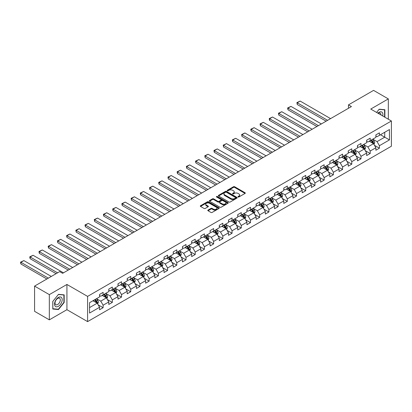 <?xml version="1.0" encoding="UTF-8"?>
<svg xmlns="http://www.w3.org/2000/svg" width="412" height="412" viewBox="0 0 412 412"><rect width="100%" height="100%" fill="white"/><g stroke="black" fill="none" stroke-linecap="round" stroke-linejoin="round"><path stroke-width="0.62" d="M238.095 196.977A0.572 0.33 0 0 0 238.909 196.977L245.063 193.424A0.819 0.474 0 0 0 245.305 193.089A0.819 0.474 0 0 0 245.063 192.754L234.634 186.729A0.819 0.474 0 0 0 233.475 186.729L227.316 190.287A0.572 0.33 0 0 0 228.13 190.756L228.923 190.293A2.621 1.514 0 0 1 232.631 190.293L233.501 190.797A2.621 1.514 0 0 1 234.268 191.868A2.621 1.514 0 0 1 233.501 192.94L232.708 193.398A0.572 0.33 0 0 0 233.516 193.867L234.315 193.403A2.621 1.514 0 0 1 238.023 193.403L238.893 193.908A2.621 1.514 0 0 1 239.66 194.979A2.621 1.514 0 0 1 238.893 196.05L238.095 196.509A0.572 0.33 0 0 0 238.095 196.977L238.095 196.509M208.034 210.084A0.819 0.474 0 0 0 207.792 210.419A0.819 0.474 0 0 0 208.034 210.753L210.959 212.443A0.819 0.474 0 0 0 212.118 212.443L218.957 208.493A0.819 0.474 0 0 0 219.199 208.158A0.819 0.474 0 0 0 218.957 207.823L208.523 201.803A0.819 0.474 0 0 0 207.365 201.803L200.531 205.753A0.819 0.474 0 0 0 200.289 206.088A0.819 0.474 0 0 0 200.531 206.422L204.064 208.462A0.819 0.474 0 0 0 205.222 208.462L208.148 206.773A0.819 0.474 0 0 0 208.39 206.438A0.819 0.474 0 0 0 208.148 206.103L206.397 205.088A2.194 1.267 0 0 1 205.753 204.198A2.194 1.267 0 0 1 207.107 203.028A2.194 1.267 0 0 1 209.497 203.301L216.362 207.267A2.194 1.267 0 0 1 217.006 208.158A2.194 1.267 0 0 1 215.651 209.327A2.194 1.267 0 0 1 213.262 209.054L212.118 208.395A0.819 0.474 0 0 0 210.959 208.395L208.034 210.084L208.034 210.753L210.959 209.075L210.959 208.395M66.929 284.465L49.332 294.621L34.572 286.098L34.572 311.323L49.332 319.846L66.929 309.69L87.591 321.618L87.591 296.393L66.929 284.465L66.929 309.69M388.331 119.217L388.331 98.906L370.738 109.062L391.4 120.989L87.591 296.393M388.331 98.906L373.571 90.383L348.48 104.869L348.48 108.279M34.572 286.098L59.668 271.616L62.619 273.321L351.431 106.574L348.48 104.869M228.984 202.04A0.819 0.474 0 0 0 230.143 202.04L236.977 198.09A0.819 0.474 0 0 0 237.219 197.755A0.819 0.474 0 0 0 236.977 197.42L226.548 191.4A0.819 0.474 0 0 0 225.39 191.4L218.551 195.345A0.819 0.474 0 0 0 218.314 195.679A0.819 0.474 0 0 0 218.551 196.014L228.984 202.04M216.779 197.101A0.572 0.33 0 0 1 217.361 197.183L227.96 203.296L221.131 207.241A0.819 0.474 0 0 1 219.972 207.241L209.538 201.216L209.538 200.546A0.819 0.474 0 0 0 209.301 200.881A0.819 0.474 0 0 0 209.538 201.216M209.538 200.546L212.468 198.857A0.819 0.474 0 0 1 213.627 198.857L217.855 201.303A0.819 0.474 0 0 0 219.014 201.303L220.956 200.18A0.819 0.474 0 0 0 221.198 199.846A0.819 0.474 0 0 0 220.956 199.511L216.552 196.967A0.572 0.33 0 0 1 217.361 196.498L227.97 202.622A0.819 0.474 0 0 1 228.207 202.956A0.819 0.474 0 0 1 227.97 203.291L227.97 202.622M87.591 321.618L391.4 146.214L391.4 120.989M98.19 304.865L103.118 307.713L103.118 305.22L108.783 301.95L108.783 304.437L112.327 302.393L112.327 299.905L117.997 296.635L117.997 299.122L121.535 297.078L121.535 294.585L127.205 291.315L127.205 293.802L130.748 291.758L130.748 289.27L136.413 286L136.413 288.488L139.956 286.443L139.956 283.956L145.627 280.68L145.627 283.168L149.165 281.123L149.165 278.636L154.835 275.365L154.835 277.853L158.378 275.808L158.378 273.321L164.043 270.045L164.043 272.533L167.586 270.488L167.586 268.001L173.256 264.731L173.256 267.218L176.794 265.173L176.794 262.686L182.465 259.411L182.465 261.898L186.008 259.854L186.008 257.366L191.673 254.096L191.673 256.583L195.216 254.539L195.216 252.051L200.886 248.776L200.886 251.263L204.424 249.219L204.424 246.731L210.094 243.461L210.094 245.949L213.637 243.904L213.637 241.417L219.302 238.141L219.302 240.629L222.846 238.584L222.846 236.097L228.516 232.826L228.516 235.314L232.054 233.269L232.054 230.782L237.724 227.506L237.724 229.994L241.267 227.949L241.267 225.462L246.932 222.192L246.932 224.679L250.475 222.635L250.475 220.147L256.146 216.872L256.146 219.359L259.689 217.315L259.689 214.827L265.354 211.557L265.354 214.044L268.897 212L268.897 209.512L274.562 206.237L274.562 208.73L278.105 206.68L278.105 204.192L283.775 200.922L283.775 203.41L287.318 201.365L287.318 198.878L292.983 195.602L292.983 198.095L296.527 196.045L296.527 193.558L302.192 190.287L302.192 192.775L305.735 190.73L305.735 188.243L311.405 184.967L311.405 187.46L314.948 185.41L314.948 182.923L320.613 179.653L320.613 182.14L324.156 180.095L324.156 177.608L329.821 174.333L329.821 176.825L333.365 174.776L333.365 172.288L339.035 169.018L339.035 171.505L342.578 169.461L342.578 166.973L348.243 163.698L348.243 166.19L351.786 164.146L351.786 161.653L357.451 158.383L357.451 160.871L360.994 158.826L360.994 156.339L366.665 153.063L366.665 155.556L370.208 153.511L370.208 151.019L375.873 147.748L375.873 150.236L379.416 148.191L379.416 145.704L389.453 139.91L389.453 129.548L384.731 132.273L384.731 137.181L389.453 139.91M103.118 307.713L99.575 309.757L99.575 307.27L89.538 313.063L89.538 302.702L99.575 296.908L99.575 294.415L103.118 292.371L103.118 294.858L108.783 291.588L108.783 289.1L112.327 287.056L112.327 289.543L117.997 286.273L117.997 283.78L121.535 281.736L121.535 284.223L127.205 280.953L127.205 278.466L130.748 276.421L130.748 278.909L136.413 275.638L136.413 273.146L139.956 271.101L139.956 273.589L145.627 270.318L145.627 267.831L149.165 265.786L149.165 268.274L154.835 265.004L154.835 262.511L158.378 260.466L158.378 262.959L164.043 259.684L164.043 257.196L167.586 255.152L167.586 257.639L173.256 254.369L173.256 251.876L176.794 249.832L176.794 252.324L182.465 249.049L182.465 246.561L186.008 244.517L186.008 247.004L191.673 243.734L191.673 241.247L195.216 239.197L195.216 241.69L200.886 238.414L200.886 235.927L204.424 233.882L204.424 236.37L210.094 233.099L210.094 230.612L213.637 228.562L213.637 231.055L219.302 227.779L219.302 225.292L222.846 223.247L222.846 225.735L228.516 222.465L228.516 219.977L232.054 217.927L232.054 220.42L237.724 217.145L237.724 214.657L241.267 212.613L241.267 215.1L246.932 211.83L246.932 209.342L250.475 207.293L250.475 209.785L256.146 206.51L256.146 204.022L259.689 201.978L259.689 204.465L265.354 201.195L265.354 198.708L268.897 196.663L268.897 199.15L274.562 195.875L274.562 193.388L278.105 191.343L278.105 193.831L283.775 190.56L283.775 188.073L287.318 186.028L287.318 188.516L292.983 185.24L292.983 182.753L296.527 180.708L296.527 183.196L302.192 179.926L302.192 177.438L305.735 175.394L305.735 177.881L311.405 174.606L311.405 172.118L314.948 170.074L314.948 172.561L320.613 169.291L320.613 166.803L324.156 164.759L324.156 167.246L329.821 163.971L329.821 161.483L333.365 159.439L333.365 161.926L339.035 158.656L339.035 156.169L342.578 154.124L342.578 156.612L348.243 153.336L348.243 150.849L351.786 148.804L351.786 151.292L357.451 148.021L357.451 145.534L360.994 143.489L360.994 145.977L366.665 142.701L366.665 140.214L370.208 138.169L370.208 140.657L375.873 137.387L375.873 134.899L379.416 132.855L379.416 135.342L389.453 129.548M102.171 295.404L106.425 297.861L100.755 301.131L96.506 298.679M99.575 295.543L100.755 296.223L103.118 294.858M100.755 301.131L103.118 305.22M106.425 297.861L108.783 301.95M111.384 290.089L115.633 292.541L109.968 295.816L105.714 293.359M108.783 290.223L109.968 290.908L112.327 289.543M109.968 295.816L112.327 299.905M115.633 292.541L117.997 296.635M120.592 284.769L124.841 287.226L119.176 290.496L114.927 288.045M117.997 284.908L119.176 285.588L121.535 284.223M119.176 290.496L121.535 294.585M124.841 287.226L127.205 291.315M129.801 279.454L134.055 281.906L128.384 285.181L124.136 282.725M127.205 279.588L128.384 280.273L130.748 278.909M128.384 285.181L130.748 289.27M134.055 281.906L136.413 286M139.014 274.135L143.263 276.591L137.598 279.861L133.344 277.41M136.413 274.274L137.598 274.953L139.956 273.589M137.598 279.861L139.956 283.956M143.263 276.591L145.627 280.68M148.222 268.82L152.471 271.271L146.806 274.547L142.557 272.09M145.627 268.954L146.806 269.639L149.165 268.274M146.806 274.547L149.165 278.636M152.471 271.271L154.835 275.365M157.43 263.5L161.684 265.956L156.014 269.227L151.765 266.775M154.835 263.639L156.014 264.319L158.378 262.959M156.014 269.227L158.378 273.321M161.684 265.956L164.043 270.045M166.644 258.185L170.892 260.636L165.227 263.912L160.974 261.455M164.043 258.319L165.227 259.004L167.586 257.639M165.227 263.912L167.586 268.001M170.892 260.636L173.256 264.731M175.852 252.865L180.101 255.322L174.436 258.592L170.187 256.14M173.256 253.004L174.436 253.684L176.794 252.324M174.436 258.592L176.794 262.686M180.101 255.322L182.465 259.411M185.06 247.55L189.314 250.002L183.644 253.277L179.395 250.82M182.465 247.684L183.644 248.369L186.008 247.004M183.644 253.277L186.008 257.366M189.314 250.002L191.673 254.096M194.273 242.23L198.522 244.687L192.857 247.957L188.603 245.506M191.673 242.369L192.857 243.049L195.216 241.69M192.857 247.957L195.216 252.051M198.522 244.687L200.886 248.776M203.482 236.915L207.73 239.372L202.065 242.642L197.817 240.186M200.886 237.049L202.065 237.734L204.424 236.37M202.065 242.642L204.424 246.731M207.73 239.372L210.094 243.461M212.69 231.595L216.944 234.052L211.274 237.322L207.025 234.871M210.094 231.735L211.274 232.414L213.637 231.055M211.274 237.322L213.637 241.417M216.944 234.052L219.302 238.141M221.903 226.281L226.152 228.737L220.487 232.007L216.233 229.551M219.302 226.415L220.487 227.1L222.846 225.735M220.487 232.007L222.846 236.097M226.152 228.737L228.516 232.826M231.111 220.966L235.36 223.417L229.695 226.688L225.446 224.236M228.516 221.1L229.695 221.78L232.054 220.42M229.695 226.688L232.054 230.782M235.36 223.417L237.724 227.506M240.32 215.646L244.573 218.102L238.903 221.373L234.655 218.916M237.724 215.785L238.903 216.465L241.267 215.1M238.903 221.373L241.267 225.462M244.573 218.102L246.932 222.192M249.533 210.331L253.782 212.783L248.117 216.053L243.863 213.601M246.932 210.465L248.117 211.145L250.475 209.785M248.117 216.053L250.475 220.147M253.782 212.783L256.146 216.872M258.741 205.011L262.99 207.468L257.325 210.738L253.076 208.281M256.146 205.15L257.325 205.83L259.689 204.465M257.325 210.738L259.689 214.827M262.99 207.468L265.354 211.557M267.949 199.696L272.203 202.148L266.533 205.418L262.284 202.967M265.354 199.83L266.533 200.51L268.897 199.15M266.533 205.418L268.897 209.512M272.203 202.148L274.562 206.237M277.163 194.376L281.411 196.833L275.746 200.103L271.493 197.647M274.562 194.516L275.746 195.195L278.105 193.831M275.746 200.103L278.105 204.192M281.411 196.833L283.775 200.922M286.371 189.062L290.62 191.513L284.955 194.788L280.706 192.332M283.775 189.196L284.955 189.875L287.318 188.516M284.955 194.788L287.318 198.878M290.62 191.513L292.983 195.602M295.579 183.742L299.833 186.198L294.163 189.469L289.914 187.012M292.983 183.881L294.163 184.561L296.527 183.196M294.163 189.469L296.527 193.558M299.833 186.198L302.192 190.287M304.792 178.427L309.041 180.878L303.376 184.154L299.122 181.697M302.192 178.561L303.376 179.241L305.735 177.881M303.376 184.154L305.735 188.243M309.041 180.878L311.405 184.967M314.001 173.107L318.249 175.564L312.584 178.834L308.336 176.382M311.405 173.246L312.584 173.926L314.948 172.561M312.584 178.834L314.948 182.923M318.249 175.564L320.613 179.653M323.209 167.792L327.463 170.244L321.793 173.519L317.544 171.062M320.613 167.926L321.793 168.606L324.156 167.246M321.793 173.519L324.156 177.608M327.463 170.244L329.821 174.333M332.422 162.472L336.671 164.929L331.006 168.199L326.752 165.748M329.821 162.611L331.006 163.291L333.365 161.926M331.006 168.199L333.365 172.288M336.671 164.929L339.035 169.018M341.63 157.157L345.879 159.609L340.214 162.884L335.965 160.428M339.035 157.291L340.214 157.976L342.578 156.612M340.214 162.884L342.578 166.973M345.879 159.609L348.243 163.698M350.839 151.837L355.093 154.294L349.422 157.564L345.174 155.113M348.243 151.977L349.422 152.656L351.786 151.292M349.422 157.564L351.786 161.653M355.093 154.294L357.451 158.383M360.052 146.523L364.301 148.974L358.636 152.249L354.382 149.793M357.451 146.657L358.636 147.342L360.994 145.977M358.636 152.249L360.994 156.339M364.301 148.974L366.665 153.063M369.26 141.203L373.514 143.659L367.844 146.93L363.595 144.478M366.665 141.342L367.844 142.022L370.208 140.657M367.844 146.93L370.208 151.019M373.514 143.659L375.873 147.748M380.477 134.729L384.731 137.181L377.052 141.615L372.803 139.158M375.873 136.022L377.052 136.707L379.416 135.342M377.052 141.615L379.416 145.704M49.332 294.621L49.332 319.846M89.538 307.609L97.211 303.175L92.963 300.724M97.211 303.175L99.575 307.27M374.487 145.343L379.416 148.191M365.274 150.663L370.208 153.511M356.066 155.978L360.994 158.826M346.858 161.298L351.786 164.146M337.644 166.613L342.578 169.461M328.436 171.933L333.365 174.776M319.228 177.248L324.156 180.095M310.015 182.567L314.948 185.41M300.806 187.882L305.735 190.73M291.598 193.202L296.527 196.045M282.385 198.517L287.318 201.365M273.177 203.837L278.105 206.68M263.968 209.152L268.897 212M254.755 214.472L259.689 217.315M245.547 219.787L250.475 222.635M236.339 225.107L241.267 227.949M227.125 230.421L232.054 233.269M217.917 235.741L222.846 238.584M208.709 241.056L213.637 243.904M199.496 246.376L204.424 249.219M190.287 251.691L195.216 254.539M181.079 257.011L186.008 259.854M171.866 262.326L176.794 265.173M162.658 267.646L167.586 270.488M153.449 272.96L158.378 275.808M144.236 278.28L149.165 281.123M135.028 283.595L139.956 286.443M125.82 288.915L130.748 291.758M116.606 294.23L121.535 297.078M107.398 299.55L112.327 302.393M384.875 117.224L384.875 109.71L379.179 109.201L376.578 112.435M52.788 309.036L58.483 309.546L64.179 302.459L64.179 294.863L58.483 294.353L52.788 301.44L52.788 309.036M63.886 302.29L64.179 302.459M57.881 309.201L58.483 309.546M238.327 197.06L238.893 196.73A2.621 1.514 0 0 0 239.66 195.659L239.66 194.979M234.268 191.868L234.268 192.548A2.621 1.514 0 0 1 233.501 193.619L232.935 193.949M245.063 192.754L245.063 193.424L234.634 187.414A0.819 0.474 0 0 0 233.475 187.414L227.548 190.833M236.977 197.42L236.977 198.09L226.548 192.08A0.819 0.474 0 0 0 225.39 192.08L218.561 196.019M235.53 197.992A0.572 0.33 0 0 0 235.53 197.523L226.373 192.234A0.572 0.33 0 0 0 225.565 192.234L224.725 192.718A2.621 1.514 0 0 0 223.953 193.789A2.621 1.514 0 0 0 224.725 194.861L230.983 198.476A2.621 1.514 0 0 0 234.691 198.476L235.53 197.992L235.53 198.672A0.572 0.33 0 0 0 235.7 198.435L235.7 197.755M223.953 193.789L223.953 194.474A2.621 1.514 0 0 0 224.725 195.54L224.725 194.861M235.53 198.672L234.691 199.156A2.621 1.514 0 0 1 230.983 199.156L224.725 195.54M209.553 201.226L212.468 199.542L212.468 198.857M221.198 199.846L221.198 200.526A0.819 0.474 0 0 1 220.956 200.86L219.014 201.983A0.819 0.474 0 0 1 217.855 201.983L213.627 199.542A0.819 0.474 0 0 0 212.468 199.542M222.243 203.837A2.194 1.267 0 0 0 224.633 204.11A2.194 1.267 0 0 0 225.987 202.941A2.194 1.267 0 0 0 225.343 202.045L222.928 200.649A0.819 0.474 0 0 0 221.769 200.649L219.828 201.772A0.819 0.474 0 0 0 219.586 202.107A0.819 0.474 0 0 0 219.828 202.441L222.243 203.837L222.243 204.517A2.194 1.267 0 0 0 224.633 204.79A2.194 1.267 0 0 0 225.987 203.621L225.987 202.941M219.586 202.107L219.586 202.786A0.819 0.474 0 0 0 219.828 203.121L219.828 202.441M222.243 204.517L219.828 203.121M217.006 208.158L217.006 208.843A2.194 1.267 0 0 1 215.651 210.012A2.194 1.267 0 0 1 213.262 209.739L212.118 209.075A0.819 0.474 0 0 0 210.959 209.075M205.753 204.198L205.753 204.877A2.194 1.267 0 0 0 206.397 205.773L206.397 205.088M208.148 206.103L208.148 206.773L206.397 205.773M218.957 207.823L218.957 208.493L208.523 202.483A0.819 0.474 0 0 0 207.365 202.483L200.541 206.427M373.978 144.468L374.678 142.696A2.215 1.277 -120 0 0 373.972 140.811L372.757 139.184M327.607 120.325L297.222 102.784L300.173 101.079L330.563 118.62M370.63 141.996L369.806 140.889M297.222 104.488L296.897 102.593L297.222 102.784L297.222 104.488L326.134 121.18M370.924 140.245L372.144 141.867A2.215 1.277 60 0 1 372.778 143.201L373.483 142.789A2.215 1.277 -120 0 0 372.855 141.46L371.634 139.833M371.078 140.152L372.433 141.96A1.128 0.649 60 0 1 372.639 142.3L373.483 142.789M296.897 102.593L300.173 101.079M384.216 109.654L384.581 109.865L384.581 117.054M376.594 112.44L379.061 109.371L384.581 109.865M382.717 115.978A5.428 3.131 120 0 0 381.775 112.033A5.428 3.131 120 0 0 377.886 113.192M380.987 114.979A3.713 2.148 120 0 0 380.219 113.109A3.713 2.148 120 0 0 378.221 113.382M58.365 306.312A5.428 3.131 120 0 0 62.202 299.668A5.428 3.131 120 0 0 58.365 297.449A5.428 3.131 120 0 0 54.528 304.097A5.428 3.131 120 0 0 58.365 306.312M57.67 304.514A3.713 2.148 120 0 0 60.095 301.239A3.713 2.148 120 0 0 59.524 298.262A3.713 2.148 120 0 0 57.67 298.442A3.713 2.148 120 0 0 55.239 301.718A3.713 2.148 120 0 0 55.811 304.695A3.713 2.148 120 0 0 57.67 304.514M52.844 301.388L58.365 294.523L63.886 295.013L63.886 302.377L58.365 309.242L52.844 308.748L52.844 301.388M63.52 294.801L63.886 295.013M364.769 149.783L365.47 148.016A2.215 1.277 -120 0 0 364.764 146.131L363.544 144.504M318.399 125.645L288.014 108.099L290.965 106.394L321.35 123.94M361.422 147.311L360.593 146.208M288.014 109.803L287.689 108.593L287.689 107.913L288.014 108.099L288.014 109.803L316.926 126.494M361.715 145.56L362.936 147.187A2.215 1.277 60 0 1 363.569 148.516L364.275 148.109A2.215 1.277 -120 0 0 363.642 146.78L362.426 145.153M361.87 145.472L363.219 147.275A1.128 0.649 60 0 1 363.425 147.62L364.275 148.109M287.689 107.913L290.965 106.394M355.556 155.103L356.262 153.331A2.215 1.277 -120 0 0 355.556 151.446L354.335 149.819M309.191 130.959L278.8 113.418L281.757 111.714L312.142 129.255M352.214 152.631L351.385 151.523M278.8 115.123L278.476 113.228L278.8 113.418L278.8 115.123L307.713 131.814M352.507 150.88L353.723 152.502A2.215 1.277 60 0 1 354.356 153.836L355.067 153.424A2.215 1.277 -120 0 0 354.433 152.095L353.213 150.468M352.662 150.787L354.011 152.595A1.128 0.649 60 0 1 354.217 152.934L355.067 153.424M278.476 113.228L281.757 111.714M346.348 160.417L347.048 158.651A2.215 1.277 -120 0 0 346.343 156.766L345.127 155.139M299.977 136.279L269.592 118.733L272.543 117.029L302.933 134.575M343 157.945L342.176 156.843M269.592 120.438L269.268 119.228L269.268 118.548L269.592 118.733L269.592 120.438L298.504 137.129M343.294 156.194L344.514 157.822A2.215 1.277 60 0 1 345.148 159.15L345.853 158.744A2.215 1.277 -120 0 0 345.225 157.41L344.005 155.787M343.448 156.107L344.803 157.909A1.128 0.649 60 0 1 345.009 158.254L345.853 158.744M269.268 118.548L272.543 117.029M337.14 165.737L337.84 163.966A2.215 1.277 -120 0 0 337.134 162.081L335.914 160.453M290.769 141.594L260.384 124.053L263.335 122.349L293.72 139.889M333.792 163.265L332.963 162.158M260.384 125.758L260.06 123.863L260.384 124.053L260.384 125.758L289.291 142.449M334.086 161.514L335.306 163.137A2.215 1.277 60 0 1 335.94 164.47L336.645 164.058A2.215 1.277 -120 0 0 336.012 162.73L334.796 161.102M334.24 161.422L335.589 163.229A1.128 0.649 60 0 1 335.795 163.569L336.645 164.058M260.06 123.863L263.335 122.349M327.926 171.052L328.632 169.286A2.215 1.277 -120 0 0 327.926 167.401L326.706 165.773M281.561 146.914L251.171 129.368L254.127 127.663L284.512 145.209M324.584 168.58L323.755 167.478M251.171 131.073L250.846 129.862L250.846 129.183L251.171 129.368L251.171 131.073L280.083 147.764M324.877 166.829L326.093 168.457A2.215 1.277 60 0 1 326.726 169.785L327.437 169.378A2.215 1.277 -120 0 0 326.804 168.044L325.583 166.422M325.032 166.742L326.381 168.544A1.128 0.649 60 0 1 326.587 168.889L327.437 169.378M250.846 129.183L254.127 127.663M318.718 176.372L319.418 174.6A2.215 1.277 -120 0 0 318.713 172.716L317.498 171.088M272.347 152.229L241.962 134.688L244.913 132.983L275.304 150.524M315.371 173.9L314.547 172.793M241.962 136.393L241.638 134.497L241.962 134.688L241.962 136.393L270.875 153.084M315.664 172.149L316.885 173.771A2.215 1.277 60 0 1 317.518 175.105L318.224 174.693A2.215 1.277 -120 0 0 317.595 173.364L316.375 171.737M315.819 172.056L317.173 173.864A1.128 0.649 60 0 1 317.379 174.204L318.224 174.693M241.638 134.497L244.913 132.983M309.51 181.687L310.21 179.92A2.215 1.277 -120 0 0 309.505 178.035L308.284 176.408M263.139 157.549L232.754 140.003L235.705 138.298L266.09 155.844M306.162 179.215L305.333 178.113M232.754 141.707L232.43 140.497L232.43 139.817L232.754 140.003L232.754 141.707L261.661 158.399M306.456 177.464L307.676 179.091A2.215 1.277 60 0 1 308.31 180.42L309.015 180.013A2.215 1.277 -120 0 0 308.382 178.679L307.167 177.057M306.61 177.376L307.96 179.179A1.128 0.649 60 0 1 308.166 179.524L309.015 180.013M232.43 139.817L235.705 138.298M300.297 187.007L301.002 185.235A2.215 1.277 -120 0 0 300.297 183.35L299.076 181.723M253.931 162.864L223.541 145.323L226.497 143.618L256.882 161.159M296.954 184.535L296.125 183.428M223.541 147.027L223.216 145.132L223.541 145.323L223.541 147.027L252.453 163.719M297.248 182.779L298.463 184.406A2.215 1.277 60 0 1 299.097 185.74L299.807 185.328A2.215 1.277 -120 0 0 299.174 183.999L297.953 182.372M297.402 182.691L298.752 184.499A1.128 0.649 60 0 1 298.957 184.839L299.807 185.328M223.216 145.132L226.497 143.618M291.088 192.322L291.789 190.55A2.215 1.277 -120 0 0 291.083 188.67L289.868 187.043M244.718 168.184L214.333 150.638L217.284 148.933L247.674 166.479M287.741 189.85L286.917 188.748M214.333 152.342L214.008 151.132L214.008 150.452L214.333 150.638L214.333 152.342L243.245 169.033M288.034 188.099L289.255 189.726A2.215 1.277 60 0 1 289.888 191.055L290.594 190.648A2.215 1.277 -120 0 0 289.966 189.314L288.745 187.692M288.189 188.011L289.543 189.814A1.128 0.649 60 0 1 289.749 190.159L290.594 190.648M214.008 150.452L217.284 148.933M281.88 197.636L282.581 195.87A2.215 1.277 -120 0 0 281.875 193.985L280.654 192.358M235.51 173.498L205.125 155.957L208.075 154.253L238.46 171.794M278.533 195.17L277.703 194.062M205.125 157.662L204.8 155.767L205.125 155.957L205.125 157.662L234.031 174.353M278.826 193.413L280.047 195.041A2.215 1.277 60 0 1 280.68 196.375L281.386 195.963A2.215 1.277 -120 0 0 280.752 194.634L279.537 193.007M278.981 193.326L280.33 195.133A1.128 0.649 60 0 1 280.536 195.473L281.386 195.963M204.8 155.767L208.075 154.253M272.667 202.956L273.372 201.185A2.215 1.277 -120 0 0 272.667 199.305L271.446 197.678M226.301 178.818L195.911 161.272L198.867 159.568L229.252 177.114M269.324 200.484L268.495 199.382M195.911 162.977L195.587 161.767L195.587 161.087L195.911 161.272L195.911 162.977L224.823 179.668M269.618 198.733L270.833 200.361A2.215 1.277 60 0 1 271.467 201.689L272.178 201.283A2.215 1.277 -120 0 0 271.544 199.949L270.323 198.327M269.772 198.646L271.122 200.448A1.128 0.649 60 0 1 271.328 200.793L272.178 201.283M195.587 161.087L198.867 159.568M263.459 208.271L264.159 206.505A2.215 1.277 -120 0 0 263.453 204.62L262.238 202.992M217.088 184.133L186.703 166.592L189.654 164.888L220.044 182.428M260.111 205.804L259.287 204.697M186.703 168.297L186.379 166.402L186.703 166.592L186.703 168.297L215.615 184.988M260.405 204.048L261.625 205.676A2.215 1.277 60 0 1 262.259 207.009L262.964 206.597A2.215 1.277 -120 0 0 262.331 205.269L261.115 203.641M260.559 203.961L261.914 205.768A1.128 0.649 60 0 1 262.12 206.108L262.964 206.597M186.379 166.402L189.654 164.888M254.25 213.591L254.951 211.82A2.215 1.277 -120 0 0 254.245 209.94L253.025 208.312M207.88 189.453L177.495 171.907L180.446 170.202L210.831 187.748M250.903 211.119L250.074 210.017M177.495 173.612L177.17 172.401L177.17 171.722L177.495 171.907L177.495 173.612L206.402 190.303M251.196 209.368L252.417 210.995A2.215 1.277 60 0 1 253.05 212.324L253.756 211.917A2.215 1.277 -120 0 0 253.123 210.583L251.907 208.956M251.351 209.281L252.7 211.083A1.128 0.649 60 0 1 252.906 211.428L253.756 211.917M177.17 171.722L180.446 170.202M245.037 218.906L245.743 217.139A2.215 1.277 -120 0 0 245.037 215.255L243.816 213.627M198.672 194.768L168.281 177.227L171.238 175.522L201.623 193.063M241.695 216.439L240.865 215.332M168.281 178.932L167.957 177.036L168.281 177.227L168.281 178.932L197.194 195.623M241.988 214.683L243.204 216.31A2.215 1.277 60 0 1 243.837 217.644L244.548 217.232A2.215 1.277 -120 0 0 243.914 215.903L242.694 214.276M242.143 214.595L243.492 216.403A1.128 0.649 60 0 1 243.698 216.743L244.548 217.232M167.957 177.036L171.238 175.522M235.829 224.226L236.529 222.454A2.215 1.277 -120 0 0 235.824 220.575L234.608 218.947M189.458 200.088L159.073 182.542L162.024 180.837L192.414 198.383M232.481 221.754L231.657 220.652M159.073 184.246L158.749 183.036L158.749 182.356L159.073 182.542L159.073 184.246L187.985 200.938M232.775 220.003L233.995 221.63A2.215 1.277 60 0 1 234.629 222.959L235.334 222.552A2.215 1.277 -120 0 0 234.701 221.218L233.486 219.591M232.929 219.915L234.284 221.718A1.128 0.649 60 0 1 234.49 222.058L235.334 222.552M158.749 182.356L162.024 180.837M226.621 229.541L227.321 227.774A2.215 1.277 -120 0 0 226.615 225.889L225.395 224.262M180.25 205.403L149.865 187.862L152.816 186.157L183.201 203.698M223.273 227.074L222.444 225.967M149.865 189.566L149.541 187.671L149.865 187.862L149.865 189.566L178.772 206.257M223.567 225.318L224.787 226.945A2.215 1.277 60 0 1 225.421 228.279L226.126 227.867A2.215 1.277 -120 0 0 225.493 226.538L224.277 224.911M223.721 225.23L225.07 227.033A1.128 0.649 60 0 1 225.276 227.378L226.126 227.867M149.541 187.671L152.816 186.157M217.407 234.861L218.113 233.089A2.215 1.277 -120 0 0 217.407 231.209L216.187 229.582M171.042 210.723L140.652 193.177L143.608 191.472L173.993 209.018M214.065 232.389L213.236 231.287M140.652 194.881L140.327 193.671L140.327 192.991L140.652 193.177L140.652 194.881L169.564 211.572M214.358 230.638L215.574 232.265A2.215 1.277 60 0 1 216.207 233.594L216.918 233.187A2.215 1.277 -120 0 0 216.285 231.853L215.064 230.226M214.513 230.55L215.862 232.353A1.128 0.649 60 0 1 216.068 232.692L216.918 233.187M140.327 192.991L143.608 191.472M208.199 240.175L208.899 238.409A2.215 1.277 -120 0 0 208.194 236.524L206.978 234.897M161.828 216.037L131.443 198.496L134.394 196.792L164.785 214.333M204.852 237.709L204.028 236.601M131.443 200.201L131.119 198.306L131.443 198.496L131.443 200.201L160.356 216.892M205.145 235.952L206.366 237.58A2.215 1.277 60 0 1 206.999 238.914L207.705 238.502A2.215 1.277 -120 0 0 207.071 237.173L205.856 235.546M205.3 235.865L206.654 237.667A1.128 0.649 60 0 1 206.86 238.012L207.705 238.502M131.119 198.306L134.394 196.792M198.991 245.495L199.691 243.724A2.215 1.277 -120 0 0 198.986 241.844L197.765 240.217M152.62 221.357L122.235 203.811L125.186 202.107L155.571 219.653M195.643 243.023L194.814 241.921M122.235 205.516L121.911 204.306L121.911 203.626L122.235 203.811L122.235 205.516L151.142 222.207M195.937 241.272L197.157 242.9A2.215 1.277 60 0 1 197.791 244.228L198.496 243.822A2.215 1.277 -120 0 0 197.863 242.488L196.648 240.86M196.091 241.185L197.441 242.987A1.128 0.649 60 0 1 197.647 243.327L198.496 243.822M121.911 203.626L125.186 202.107M189.778 250.81L190.483 249.044A2.215 1.277 -120 0 0 189.778 247.159L188.557 245.531M143.412 226.672L113.022 209.131L115.978 207.427L146.363 224.967M186.435 248.343L185.606 247.236M113.022 210.836L112.697 208.941L113.022 209.131L113.022 210.836L141.934 227.527M186.729 246.587L187.944 248.215A2.215 1.277 60 0 1 188.578 249.548L189.288 249.136A2.215 1.277 -120 0 0 188.655 247.808L187.434 246.18M186.883 246.5L188.233 248.302A1.128 0.649 60 0 1 188.439 248.647L189.288 249.136M112.697 208.941L115.978 207.427M180.569 256.13L181.27 254.358A2.215 1.277 -120 0 0 180.564 252.474L179.349 250.851M134.199 231.992L103.814 214.446L106.765 212.741L137.155 230.287M177.222 253.658L176.393 252.556M103.814 216.151L103.489 214.94L103.489 214.261L103.814 214.446L103.814 216.151L132.726 232.842M177.515 251.907L178.736 253.535A2.215 1.277 60 0 1 179.369 254.863L180.075 254.456A2.215 1.277 -120 0 0 179.441 253.123L178.226 251.495M177.67 251.82L179.024 253.622A1.128 0.649 60 0 1 179.225 253.962L180.075 254.456M103.489 214.261L106.765 212.741M171.361 261.445L172.062 259.678A2.215 1.277 -120 0 0 171.356 257.794L170.135 256.166M124.99 237.307L94.605 219.766L97.556 218.061L127.941 235.602M168.014 258.978L167.184 257.871M94.605 221.465L94.281 219.575L94.605 219.766L94.605 221.465L123.512 238.162M168.307 257.222L169.528 258.849A2.215 1.277 60 0 1 170.161 260.183L170.867 259.771A2.215 1.277 -120 0 0 170.233 258.442L169.018 256.815M168.462 257.134L169.811 258.937A1.128 0.649 60 0 1 170.017 259.282L170.867 259.771M94.281 219.575L97.556 218.061M162.148 266.765L162.853 264.993A2.215 1.277 -120 0 0 162.148 263.108L160.927 261.486M115.782 242.627L85.392 225.081L88.348 223.376L118.733 240.922M158.805 264.293L157.976 263.191M85.392 226.785L85.068 225.575L85.068 224.895L85.392 225.081L85.392 226.785L114.304 243.477M159.099 262.542L160.314 264.169A2.215 1.277 60 0 1 160.948 265.498L161.659 265.091A2.215 1.277 -120 0 0 161.025 263.757L159.805 262.13M159.253 262.449L160.603 264.257A1.128 0.649 60 0 1 160.809 264.597L161.659 265.091M85.068 224.895L88.348 223.376M152.94 272.08L153.64 270.313A2.215 1.277 -120 0 0 152.934 268.428L151.719 266.801M106.569 247.942L76.184 230.401L79.135 228.696L109.525 246.237M149.592 269.613L148.763 268.506M76.184 232.1L75.86 230.21L76.184 230.401L76.184 232.1L105.096 248.797M149.886 267.857L151.106 269.484A2.215 1.277 60 0 1 151.74 270.818L152.445 270.406A2.215 1.277 -120 0 0 151.812 269.077L150.596 267.45M150.04 267.769L151.395 269.572A1.128 0.649 60 0 1 151.595 269.917L152.445 270.406M75.86 230.21L79.135 228.696M143.731 277.4L144.432 275.628A2.215 1.277 -120 0 0 143.726 273.743L142.506 272.121M97.361 253.262L66.976 235.715L69.927 234.011L100.312 251.557M140.384 274.928L139.555 273.826M66.976 237.42L66.651 236.21L66.651 235.53L66.976 235.715L66.976 237.42L95.883 254.111M140.677 273.177L141.898 274.804A2.215 1.277 60 0 1 142.531 276.133L143.237 275.726A2.215 1.277 -120 0 0 142.603 274.392L141.388 272.765M140.832 273.084L142.181 274.892A1.128 0.649 60 0 1 142.387 275.231L143.237 275.726M66.651 235.53L69.927 234.011M134.518 282.714L135.224 280.948A2.215 1.277 -120 0 0 134.518 279.063L133.297 277.436M88.153 258.576L57.762 241.035L60.719 239.331L91.104 256.872M131.176 280.248L130.346 279.14M57.762 242.735L57.438 240.845L57.762 241.035L57.762 242.735L86.675 259.426M131.469 278.491L132.685 280.119A2.215 1.277 60 0 1 133.318 281.447L134.029 281.041A2.215 1.277 -120 0 0 133.395 279.712L132.175 278.085M131.624 278.404L132.973 280.206A1.128 0.649 60 0 1 133.179 280.551L134.029 281.041M57.438 240.845L60.719 239.331M125.31 288.034L126.01 286.263A2.215 1.277 -120 0 0 125.305 284.378L124.089 282.756M78.939 263.896L48.554 246.35L51.505 244.646L81.895 262.192M121.962 285.562L121.133 284.455M48.554 248.055L48.23 246.845L48.23 246.165L48.554 246.35L48.554 248.055L77.466 264.746M122.256 283.811L123.476 285.439A2.215 1.277 60 0 1 124.11 286.767L124.815 286.361A2.215 1.277 -120 0 0 124.182 285.027L122.967 283.399M122.41 283.719L123.765 285.526A1.128 0.649 60 0 1 123.966 285.866L124.815 286.361M48.23 246.165L51.505 244.646M116.102 293.349L116.802 291.583A2.215 1.277 -120 0 0 116.096 289.698L114.876 288.07M69.731 269.211L39.346 251.665L42.297 249.966L72.682 267.506M112.754 290.882L111.925 289.775M39.346 253.37L39.022 252.159L39.022 251.48L39.346 251.665L39.346 253.37L68.253 270.061M113.048 289.126L114.268 290.754A2.215 1.277 60 0 1 114.902 292.082L115.607 291.675A2.215 1.277 -120 0 0 114.974 290.347L113.758 288.719M113.202 289.039L114.551 290.841A1.128 0.649 60 0 1 114.757 291.186L115.607 291.675M39.022 251.48L42.297 249.966M106.888 298.669L107.594 296.897A2.215 1.277 -120 0 0 106.888 295.013L105.668 293.39M57.572 272.826L30.133 256.985L33.089 255.28L63.474 272.826M103.546 296.197L102.717 295.09M30.133 258.69L29.808 257.479L29.808 256.8L30.133 256.985L30.133 258.69L56.094 273.676M103.839 294.446L105.055 296.074A2.215 1.277 60 0 1 105.688 297.402L106.399 296.995A2.215 1.277 -120 0 0 105.766 295.662L104.545 294.034M103.994 294.353L105.343 296.161A1.128 0.649 60 0 1 105.549 296.501L106.399 296.995M29.808 256.8L33.089 255.28M97.68 303.984L98.38 302.217A2.215 1.277 -120 0 0 97.675 300.333L96.46 298.705M48.359 278.141L20.924 262.3L23.875 260.6L51.309 276.437M94.333 301.512L93.503 300.41M20.924 264.004L20.6 262.794L20.6 262.114L20.924 262.3L20.924 264.004L46.886 278.996M94.626 299.761L95.847 301.388A2.215 1.277 60 0 1 96.48 302.717L97.186 302.31A2.215 1.277 -120 0 0 96.552 300.981L95.337 299.354M94.781 299.673L96.135 301.476A1.128 0.649 60 0 1 96.336 301.821L97.186 302.31M20.6 262.114L23.875 260.6M238.893 196.73L238.893 196.05M232.708 193.867L232.708 193.398M233.501 193.619L233.501 192.94M227.316 190.756L227.316 190.287M233.475 187.414L233.475 186.729M234.634 187.414L234.634 186.729M218.551 196.014L218.551 195.345M225.39 192.08L225.39 191.4M226.548 192.08L226.548 191.4M230.983 199.156L230.983 198.476M234.691 199.156L234.691 198.476M213.627 199.542L213.627 198.857M217.855 201.983L217.855 201.303M219.014 201.983L219.014 201.303M220.956 200.86L220.956 200.18M217.361 197.183L217.361 196.498M212.118 209.075L212.118 208.395M213.262 209.739L213.262 209.054M200.531 206.422L200.531 205.753M207.365 202.483L207.365 201.803M208.523 202.483L208.523 201.803M373.293 143.53L374.668 142.737M372.855 141.46L373.972 140.811M371.279 142.367L372.144 141.867M364.084 148.85L365.454 148.057M363.642 146.78L364.764 146.131M362.071 147.687L362.936 147.187M354.871 154.165L356.246 153.372M354.433 152.095L355.556 151.446M352.857 153.001L353.723 152.502M345.663 159.485L347.038 158.692M345.225 157.41L346.343 156.766M343.649 158.321L344.514 157.822M336.455 164.8L337.825 164.007M336.012 162.73L337.134 162.081M334.441 163.636L335.306 163.137M327.241 170.12L328.616 169.327M326.804 168.044L327.926 167.401M325.228 168.956L326.093 168.457M318.033 175.435L319.408 174.642M317.595 173.364L318.713 172.716M316.019 174.271L316.885 173.771M308.825 180.755L310.195 179.962M308.382 178.679L309.505 178.035M306.811 179.591L307.676 179.091M299.612 186.07L300.987 185.276M299.174 183.999L300.297 183.35M297.598 184.906L298.463 184.406M290.403 191.389L291.778 190.596M289.966 189.314L291.083 188.67M288.39 190.226L289.255 189.726M281.195 196.704L282.565 195.911M280.752 194.634L281.875 193.985M279.182 195.54L280.047 195.041M271.982 202.024L273.357 201.231M271.544 199.949L272.667 199.305M269.968 200.86L270.833 200.361M262.774 207.339L264.149 206.546M262.331 205.269L263.453 204.62M260.76 206.175L261.625 205.676M253.565 212.659L254.935 211.866M253.123 210.583L254.245 209.94M251.552 211.495L252.417 210.995M244.352 217.974L245.727 217.181M243.914 215.903L245.037 215.255M242.338 216.81L243.204 216.31M235.144 223.294L236.519 222.501M234.701 221.218L235.824 220.575M233.13 222.13L233.995 221.63M225.936 228.608L227.306 227.815M225.493 226.538L226.615 225.889M223.922 227.445L224.787 226.945M216.722 233.928L218.097 233.135M216.285 231.853L217.407 231.209M214.709 232.765L215.574 232.265M207.514 239.243L208.889 238.45M207.071 237.173L208.194 236.524M205.5 238.079L206.366 237.58M198.306 244.563L199.676 243.77M197.863 242.488L198.986 241.844M196.292 243.399L197.157 242.9M189.093 249.878L190.468 249.085M188.655 247.808L189.778 247.159M187.079 248.714L187.944 248.215M179.884 255.193L181.259 254.405M179.441 253.123L180.564 252.474M177.871 254.034L178.736 253.535M170.676 260.513L172.046 259.72M170.233 258.442L171.356 257.794M168.662 259.349L169.528 258.849M161.463 265.828L162.838 265.04M161.025 263.757L162.148 263.108M159.449 264.669L160.314 264.169M152.255 271.147L153.63 270.354M151.812 269.077L152.934 268.428M150.241 269.984L151.106 269.484M143.046 276.462L144.416 275.674M142.603 274.392L143.726 273.743M141.033 275.304L141.898 274.804M133.833 281.782L135.208 280.989M133.395 279.712L134.518 279.063M131.819 280.618L132.685 280.119M124.625 287.097L126 286.309M124.182 285.027L125.305 284.378M122.611 285.938L123.476 285.439M115.417 292.417L116.787 291.624M114.974 290.347L116.096 289.698M113.403 291.253L114.268 290.754M106.203 297.732L107.578 296.944M105.766 295.662L106.888 295.013M104.19 296.573L105.055 296.074M96.995 303.052L98.37 302.259M96.552 300.981L97.675 300.333M94.981 301.888L95.847 301.388"/></g></svg>

